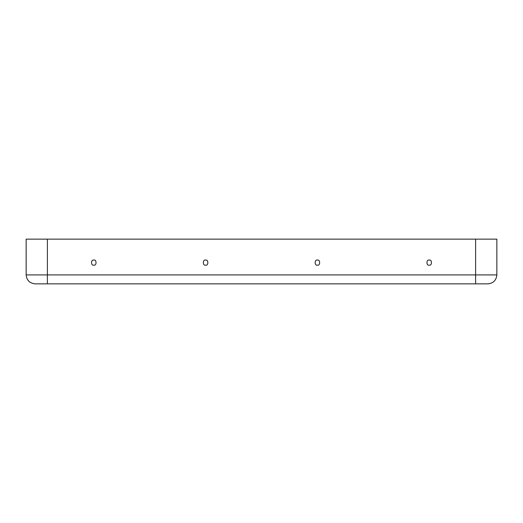 <?xml version="1.0" encoding="UTF-8"?>
<svg xmlns="http://www.w3.org/2000/svg" width="523" height="523" viewBox="0 0 523 523"><rect width="100%" height="100%" fill="white"/><g stroke="black" fill="none" stroke-linecap="round" stroke-linejoin="round"><path stroke-width="0.78" d="M429.206 265.135C432.194 266.03 432.194 259.205 429.206 260.101C426.219 259.205 426.219 266.03 429.206 265.135C426.219 266.03 426.219 259.205 429.206 260.101C432.194 259.205 432.194 266.03 429.206 265.135M317.402 265.135C320.39 266.03 320.39 259.205 317.402 260.101C314.415 259.205 314.415 266.03 317.402 265.135C314.415 266.03 314.415 259.205 317.402 260.101C320.39 259.205 320.39 266.03 317.402 265.135M93.794 265.135C96.781 266.03 96.781 259.205 93.794 260.101C90.806 259.205 90.806 266.03 93.794 265.135C90.806 266.03 90.806 259.205 93.794 260.101C96.781 259.205 96.781 266.03 93.794 265.135M205.598 265.135C208.585 266.03 208.585 259.205 205.598 260.101C202.61 259.205 202.61 266.03 205.598 265.135C202.61 266.03 202.61 259.205 205.598 260.101C208.585 259.205 208.585 266.03 205.598 265.135M47.39 283.858L35.093 283.858C29.7 283.289 26.719 280.308 26.15 274.915L26.15 239.142L496.85 239.142L496.85 274.915C496.281 280.308 493.3 283.289 487.907 283.858L47.39 283.858L47.39 239.142L26.15 239.142L26.15 274.915L47.39 274.915L26.15 274.915C26.719 280.308 29.7 283.289 35.093 283.858L475.61 283.858L475.61 239.142L47.39 239.142L47.39 274.915L475.61 274.915L47.39 274.915L47.39 283.858M496.85 239.142L475.61 239.142L475.61 274.915L496.85 274.915L496.85 239.142M496.85 274.915L475.61 274.915L475.61 283.858L487.907 283.858C493.3 283.289 496.281 280.308 496.85 274.915"/></g></svg>
